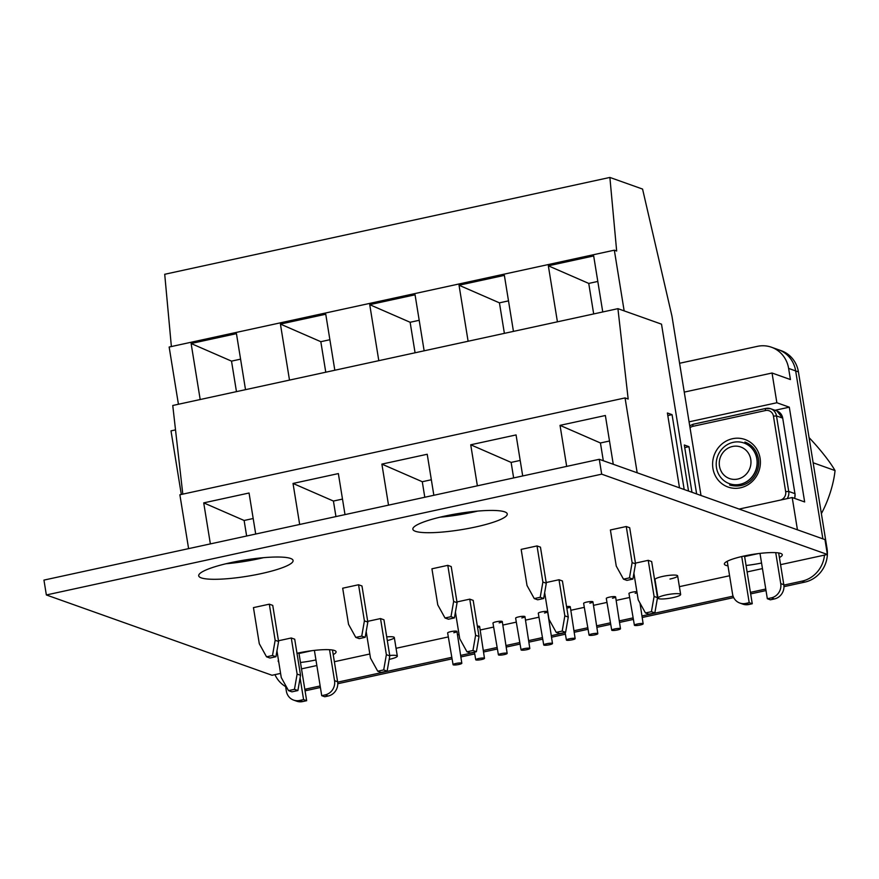 <?xml version="1.0" encoding="UTF-8"?>
<svg xmlns="http://www.w3.org/2000/svg" width="879" height="879" viewBox="0 0 879 879"><rect width="100%" height="100%" fill="white"/><g stroke="black" fill="none" stroke-linecap="round" stroke-linejoin="round"><path stroke-width="1.32" d="M544.475 613.004A4.725 0.813 170.8 0 0 547.628 611.718A4.725 0.813 170.8 0 0 541.453 611.927A4.725 0.813 170.8 0 0 538.3 613.223L543.727 644.955A4.439 0.758 170.8 0 0 549.529 644.746A4.439 0.758 170.8 0 0 552.484 643.538A4.439 0.758 170.8 0 0 546.683 643.736A4.439 0.758 170.8 0 0 543.727 644.955M521.807 617.937A4.725 0.813 170.8 0 0 524.961 616.64A4.725 0.813 170.8 0 0 518.786 616.86A4.725 0.813 170.8 0 0 515.632 618.157L521.06 649.889A4.439 0.758 170.8 0 0 526.862 649.68A4.439 0.758 170.8 0 0 529.817 648.471A4.439 0.758 170.8 0 0 524.016 648.669A4.439 0.758 170.8 0 0 521.06 649.889M499.14 622.87A4.725 0.813 170.8 0 0 502.294 621.574A4.725 0.813 170.8 0 0 496.119 621.794A4.725 0.813 170.8 0 0 492.965 623.079L498.404 654.811A4.439 0.758 170.8 0 0 504.194 654.613A4.439 0.758 170.8 0 0 507.15 653.394A4.439 0.758 170.8 0 0 501.36 653.602A4.439 0.758 170.8 0 0 498.404 654.811M453.806 632.726A4.725 0.813 170.8 0 0 456.959 631.441A4.725 0.813 170.8 0 0 450.784 631.649A4.725 0.813 170.8 0 0 447.642 632.946L453.07 664.678A4.439 0.758 170.8 0 0 458.871 664.469A4.439 0.758 170.8 0 0 461.827 663.26A4.439 0.758 170.8 0 0 456.025 663.458A4.439 0.758 170.8 0 0 453.07 664.678M589.809 603.148A4.725 0.813 170.8 0 0 592.951 601.851A4.725 0.813 170.8 0 0 586.787 602.071A4.725 0.813 170.8 0 0 583.634 603.357L589.062 635.088A4.439 0.758 170.8 0 0 594.863 634.891A4.439 0.758 170.8 0 0 597.819 633.671A4.439 0.758 170.8 0 0 592.017 633.88A4.439 0.758 170.8 0 0 589.062 635.088M612.476 598.214A4.725 0.813 170.8 0 0 615.619 596.918A4.725 0.813 170.8 0 0 609.455 597.138A4.725 0.813 170.8 0 0 606.301 598.434L611.729 630.166A4.439 0.758 170.8 0 0 617.53 629.957A4.439 0.758 170.8 0 0 620.486 628.749A4.439 0.758 170.8 0 0 614.685 628.946A4.439 0.758 170.8 0 0 611.729 630.166M636.879 591.644A4.725 0.813 170.8 0 0 632.111 592.204A4.725 0.813 170.8 0 0 628.968 593.501L634.396 625.233A4.439 0.758 170.8 0 0 640.198 625.024A4.439 0.758 170.8 0 0 643.153 623.815A4.439 0.758 170.8 0 0 637.352 624.013A4.439 0.758 170.8 0 0 634.396 625.233M669.996 579.041A11.46 1.967 170.8 0 0 677.643 575.899A11.46 1.967 170.8 0 0 662.645 576.426A11.46 1.967 170.8 0 0 654.998 579.569L658.008 598.149A11.46 1.967 170.8 0 0 673.006 597.621A11.46 1.967 170.8 0 0 680.654 594.479A11.46 1.967 170.8 0 0 665.656 595.006A11.46 1.967 170.8 0 0 658.008 598.149M387.298 640.538A11.46 1.967 170.8 0 0 394.308 637.539A11.46 1.967 170.8 0 0 386.716 636.901M477.66 511.095A47.807 8.208 -9.2 0 1 472.979 512.16A47.807 8.208 -9.2 0 1 440.038 517.182M475.385 527.026A47.807 8.208 -9.2 0 1 412.855 529.213A47.807 8.208 -9.2 0 1 444.719 516.116A47.807 8.208 -9.2 0 1 507.249 513.929A47.807 8.208 -9.2 0 1 475.385 527.026M263.502 557.682A47.807 8.208 -9.2 0 1 258.822 558.747A47.807 8.208 -9.2 0 1 225.881 563.769M261.228 573.613A47.807 8.208 -9.2 0 1 198.709 575.8A47.807 8.208 -9.2 0 1 230.562 562.703A47.807 8.208 -9.2 0 1 293.092 560.516A47.807 8.208 -9.2 0 1 261.228 573.613M315.946 659.942A29.337 5.032 -9.2 0 1 300.464 662.48M278.731 661.931A29.337 5.032 -9.2 0 1 278.182 661.151A29.337 5.032 -9.2 0 1 278.456 660.25M296.981 653.284A29.337 5.032 -9.2 0 1 297.728 653.119A29.337 5.032 -9.2 0 1 336.086 651.779A29.337 5.032 -9.2 0 1 333.218 654.591M761.544 563.01A29.337 5.032 -9.2 0 1 746.062 565.483M727.988 565.856A29.337 5.032 -9.2 0 1 724.373 564.098A29.337 5.032 -9.2 0 1 743.92 556.055A29.337 5.032 -9.2 0 1 782.277 554.715A29.337 5.032 -9.2 0 1 779.409 557.528M657.503 597.654L654.855 612.894L651.427 611.674L654.086 596.445L657.503 597.654L651.658 561.549L648.23 560.33L635.418 563.12M479.033 636.484L476.374 651.724L472.946 650.504L475.605 635.264L479.033 636.484L473.177 600.368L469.76 599.148L456.948 601.939M300.552 675.303L297.893 690.542L294.476 689.323L297.124 674.083L300.552 675.303L294.707 639.198L291.279 637.978L278.467 640.769M450.982 616.695L453.641 601.456L457.069 602.675L451.213 566.559L447.796 565.351L431.93 568.801L437.775 604.906L445.016 617.992L448.444 619.212L454.41 617.915L450.982 616.695L445.016 617.992M272.501 655.514L275.16 640.275L278.588 641.494L272.743 605.389L269.315 604.17L253.449 607.62L259.294 643.736L266.535 656.811L269.963 658.03L275.929 656.734L272.501 655.514L266.535 656.811M477.583 627.529A4.725 0.813 170.8 0 0 479.626 626.507A4.725 0.813 170.8 0 0 477.363 626.178M567.142 608.07A4.725 0.813 170.8 0 0 570.284 606.785A4.725 0.813 170.8 0 0 566.57 606.587M280.588 673.413L272.05 675.27L46.356 594.962L601.686 474.166L827.381 554.473L780.563 564.659M762.456 568.592L747.106 571.932M729.581 575.745L679.379 586.667M629.65 597.478L616.157 600.412M606.982 602.412L593.49 605.345M584.315 607.345L570.823 610.279M538.981 617.201L525.488 620.134M516.314 622.134L502.821 625.068M493.646 627.068L480.154 630.001M459.069 634.583L457.487 634.935M448.323 636.923L396.044 648.295M369.828 653.998L334.372 661.711M316.847 665.524L301.508 668.864M635.143 593.281A4.725 0.813 170.8 0 0 637.066 592.765M361.741 636.11L364.4 620.871L367.829 622.09L361.972 585.974L358.555 584.755L342.689 588.205L348.534 624.321L355.775 637.407L359.203 638.626L365.17 637.319L361.741 636.11L355.775 637.407M540.222 597.28L542.881 582.041L546.298 583.26L540.453 547.156L537.025 545.936L521.159 549.386L527.015 585.491L534.256 598.577L537.684 599.797L543.651 598.5L540.222 597.28L534.256 598.577M389.793 655.899L387.134 671.127L383.705 669.908L386.364 654.679L389.793 655.899L383.947 619.783L380.519 618.563L367.708 621.354M568.274 617.069L565.615 632.309L562.186 631.089L564.845 615.849L568.274 617.069L562.417 580.964L559 579.744L546.189 582.524M629.463 577.866L632.122 562.637L635.539 563.846L629.694 527.741L626.266 526.521L610.4 529.971L616.256 566.087L623.497 579.162L626.914 580.382L632.88 579.085L629.463 577.866L623.497 579.162M46.356 594.962L43.95 580.096L599.28 459.299L824.974 539.607L827.381 554.473A28.666 26.952 109.6 0 1 804.757 582.129L783.969 586.656M599.28 459.299L601.686 474.166M345.007 514.611L338.36 473.583L293.026 483.45L299.673 524.466M255.701 534.036L249.054 493.009L203.719 502.876L210.367 543.892M613.267 464.277L605.367 415.503L560.033 425.359L566.68 466.386M522.708 475.957L516.061 434.929L470.726 444.785L477.374 485.812M433.852 495.284L427.216 454.256L381.882 464.112L388.518 505.139M688.543 491.053L661.513 324.164L617.926 308.661L628.166 399.033L625.057 397.923L179.876 494.767L188.6 548.628M625.057 397.923L637.176 472.781M701.002 495.492L671.941 316.055L642.571 189.073L609.883 177.437L164.714 274.281L171.372 346.546M624.156 310.869L614.333 250.185L616.662 251.02L609.883 177.437M614.333 250.185L169.153 347.029L178.426 404.263M334.822 370.235L325.757 314.232L280.423 324.087L289.499 380.102M424.139 350.809L415.064 294.795L369.729 304.661L378.805 360.676M513.446 331.383L504.37 275.369L459.036 285.236L468.111 341.25M602.752 311.957L593.677 255.943L548.342 265.81L557.418 321.824M245.516 389.661L236.451 333.657L191.117 343.513L200.192 399.527M175.514 429.886L170.998 430.864L181.305 494.459M617.926 308.661L172.756 405.494L182.799 494.13M667.809 415.58L672.061 414.657L667.392 412.998L679.511 487.845M672.061 414.657L684.181 489.504M684.73 447.598L688.982 446.675L684.312 445.005L691.971 492.273M688.982 446.675L696.64 493.932M431.336 479.758L422.283 481.725L424.788 497.25M422.283 481.725L381.882 464.112M520.192 460.431L511.128 462.398L470.726 444.785M511.128 462.398L513.644 477.923M609.499 441.005L600.434 442.972L560.033 425.359M600.434 442.972L603.313 460.728M253.185 518.511L244.12 520.478L203.719 502.876M244.12 520.478L246.636 536.003M250.383 559.176L250.581 560.395M342.491 499.085L333.427 501.052L335.943 516.577M333.427 501.052L293.026 483.45M508.501 300.871L499.437 302.848L504.381 333.361M499.437 302.848L459.036 285.236M419.195 320.297L410.13 322.274L415.075 352.787M410.13 322.274L369.729 304.661M597.808 281.445L588.743 283.423L548.342 265.81M588.743 283.423L593.688 313.935M240.582 359.148L231.518 361.126L236.462 391.638M231.518 361.126L191.117 343.513M329.889 339.723L320.824 341.7L280.423 324.087M320.824 341.7L325.768 372.213M632.122 562.637L626.266 526.521M635.539 563.846L632.88 579.085M654.086 596.445L648.23 560.33M651.427 611.674L645.461 612.971L648.889 614.19L654.855 612.894M645.461 612.971L638.22 599.896L633.902 573.251M564.845 615.849L559 579.744M562.186 631.089L556.22 632.386L559.648 633.605L565.615 632.309M556.22 632.386L548.979 619.299L544.661 592.666M475.605 635.264L469.76 599.148M472.946 650.504L466.98 651.8L470.408 653.02L476.374 651.724M466.98 651.8L459.739 638.714L455.421 612.081M386.364 654.679L380.519 618.563M383.705 669.908L377.739 671.215L381.167 672.435L387.134 671.127M377.739 671.215L370.498 658.129L366.18 631.485M297.124 674.083L291.279 637.978M294.476 689.323L288.51 690.619L291.927 691.839L297.893 690.542M288.51 690.619L281.258 677.544L276.951 650.899M542.881 582.041L537.025 545.936M546.298 583.26L543.651 598.5M453.641 601.456L447.796 565.351M457.069 602.675L454.41 617.915M364.4 620.871L358.555 584.755M367.829 622.09L365.17 637.319M275.16 640.275L269.315 604.17M278.588 641.494L275.929 656.734M684.258 392.111L772.048 373.015L790.43 379.552L788.617 368.411A28.666 26.952 -70.4 0 0 771.454 347.227L778.508 349.732A28.666 26.952 109.6 0 1 795.671 370.916A28.666 26.952 109.6 0 0 778.508 349.732L781.266 350.71A28.666 26.952 109.6 0 1 798.429 371.894L827.018 548.43A28.666 26.952 109.6 0 1 827.37 554.385M766.016 590.556L750.666 593.896M733.69 597.588L642.186 617.497M633.407 619.409L619.519 622.431M610.74 624.343L596.852 627.353M588.073 629.265L574.185 632.287M565.406 634.198L551.518 637.22M542.739 639.132L528.85 642.153M520.071 644.065L506.194 647.076M497.404 648.988L483.527 652.009M474.737 653.921L460.86 656.943M452.07 658.854L337.778 683.719M320.406 687.499L306.804 690.454A28.666 26.952 109.6 0 1 305.046 690.773M285.631 686.598A28.666 26.952 109.6 0 1 274.94 674.643M824.491 555.099A28.666 26.952 109.6 0 1 802 581.151L783.87 585.095M765.763 589.029L750.424 592.369M733.075 596.149L641.956 615.97M633.144 617.882L619.288 620.893M610.476 622.815L596.621 625.826M587.809 627.749L573.954 630.759M565.142 632.671L551.287 635.693M542.475 637.605L528.62 640.615M519.808 642.538L505.952 645.549M497.14 647.471L483.285 650.482M474.473 652.394L460.618 655.415M451.806 657.327L337.668 682.159M320.154 685.972L304.815 689.301M798.429 371.894L795.671 370.916L822.865 538.849L795.671 370.916L788.617 368.411M389.188 659.36A11.46 1.967 170.8 0 0 389.672 659.261A11.46 1.967 170.8 0 0 397.319 656.119A11.46 1.967 170.8 0 0 389.727 655.481M572.196 639.824A4.439 0.758 170.8 0 0 575.152 638.604A4.439 0.758 170.8 0 0 569.35 638.802A4.439 0.758 170.8 0 0 566.395 640.022A4.439 0.758 170.8 0 0 572.196 639.824M481.527 659.547A4.439 0.758 170.8 0 0 484.483 658.327A4.439 0.758 170.8 0 0 478.692 658.525A4.439 0.758 170.8 0 0 475.737 659.744A4.439 0.758 170.8 0 0 481.527 659.547M797.44 529.806L792.21 497.525L739.151 509.062M792.21 497.525L804.659 501.953L789.309 407.175L776.86 402.747L689.07 421.843M776.86 402.747L772.048 373.015M303.596 699.607L299.607 700.475L302.673 701.563L306.661 700.695L303.596 699.607L300.091 677.962M749.205 602.675L745.799 603.412L748.864 604.499L752.259 603.763L749.205 602.675L741.733 556.55M679.588 363.269L757.335 346.359A28.666 26.952 -70.4 0 1 771.454 347.227M783.804 584.689A12.13 11.405 109.6 0 1 774.388 598.951L771.322 597.863A12.13 11.405 -70.4 0 0 780.739 583.59L783.804 584.689L778.673 552.957M771.322 597.863L767.334 598.731L770.4 599.819L774.388 598.951M758.137 553.616L744.623 556.561L752.259 603.763M748.864 604.499A12.13 11.405 109.6 0 1 742.887 604.137L739.821 603.038A12.13 11.405 -70.4 0 0 745.799 603.412M780.739 583.59L775.728 552.649M739.821 603.038A12.13 11.405 -70.4 0 1 732.559 594.072L727.241 561.285M767.334 598.731L759.994 553.396M337.613 681.741A12.13 11.405 109.6 0 1 328.197 696.014L325.131 694.915A12.13 11.405 -70.4 0 0 334.547 680.654L337.613 681.741L332.471 650.01M325.131 694.915L321.725 695.663L324.791 696.75L328.197 696.014M311.946 650.68L299.014 653.493L306.661 700.695M302.673 701.563A12.13 11.405 109.6 0 1 296.684 701.189L293.63 700.102A12.13 11.405 -70.4 0 0 299.607 700.475M334.547 680.654L329.537 649.713M293.63 700.102A12.13 11.405 -70.4 0 1 286.356 691.136L285.356 684.939M321.725 695.663L314.396 650.383M789.309 407.175L775.014 410.284M744.623 556.561L743.48 556.154M299.014 653.493L297.871 653.086M821.382 513.611A45.082 15.35 109.3 0 0 835.05 470.573A45.082 7.603 47.8 0 0 809.065 437.588M743.986 443.005A21.601 20.305 109.6 0 1 744.063 443.027A21.601 20.305 109.6 0 1 757.182 464.628A21.601 20.305 109.6 0 1 740.228 484.384A21.601 20.305 109.6 0 1 729.581 483.725A21.601 20.305 109.6 0 1 729.504 483.703M740.063 484.329A21.601 20.305 109.6 0 1 729.427 483.67A21.601 20.305 109.6 0 1 716.308 462.068A21.601 20.305 109.6 0 1 733.262 442.324A21.601 20.305 109.6 0 1 743.909 442.972A21.601 20.305 109.6 0 1 757.028 464.573A21.601 20.305 109.6 0 1 740.063 484.329M732.471 446.488A16.745 15.745 -70.4 0 0 719.472 466.167A16.745 15.745 -70.4 0 0 737.745 479.055A16.745 15.745 -70.4 0 0 750.754 459.365A16.745 15.745 -70.4 0 0 732.471 446.488M835.05 470.573L813.141 462.772M827.018 548.43L826.37 548.199M804.757 582.129L802 581.151M306.804 690.454L304.892 689.773M712.924 468.386A25.238 23.733 109.6 0 1 732.515 438.72A25.238 23.733 109.6 0 1 760.071 458.135A25.238 23.733 109.6 0 1 740.47 487.801A25.238 23.733 109.6 0 1 712.924 468.386M780.739 500.019A7.285 6.845 -70.4 0 0 785.672 491.658L788.727 491.438L794.946 493.657L782.717 418.129L776.487 415.921L788.727 491.438A9.702 9.131 109.6 0 1 787.199 498.613M785.672 491.658L773.443 416.13A7.285 6.845 -70.4 0 0 765.499 410.537L692.971 426.315A2.428 0.714 77.7 0 1 693.223 424.216A2.428 0.714 77.7 0 1 693.366 424.227L765.642 408.504M692.971 426.315A7.285 6.845 -70.4 0 0 690.026 427.732M794.583 498.371A9.702 9.131 -70.4 0 0 794.946 493.657L782.717 418.129A9.702 9.131 -70.4 0 0 776.904 410.954L770.674 408.746A9.702 9.131 109.6 0 1 776.487 415.921L773.443 416.13M689.707 425.799L693.223 424.216L765.763 408.438A2.428 0.714 77.7 0 1 765.895 408.449A9.702 9.131 109.6 0 1 770.674 408.746L765.763 408.438A2.428 0.714 77.7 0 0 765.499 410.537M776.904 410.954L782.76 418.382M643.153 623.815L639.989 603.093M620.486 628.749L615.619 596.918M597.819 633.671L592.951 601.851M575.152 638.604L570.284 606.785M461.827 663.26L456.959 631.441M484.483 658.327L479.626 626.507M507.15 653.394L502.294 621.574M529.817 648.471L524.961 616.64M552.484 643.538L547.628 611.718M475.737 659.744L474.429 652.141M566.395 640.022L565.098 632.419M680.654 594.479L677.643 575.899M397.319 656.119L394.308 637.539M744.92 442.049C752.27 444.884 756.775 450.477 758.445 458.794C760.731 473.133 749.15 490.196 729.625 485.032M795.077 493.756L794.726 498.415"/></g></svg>
